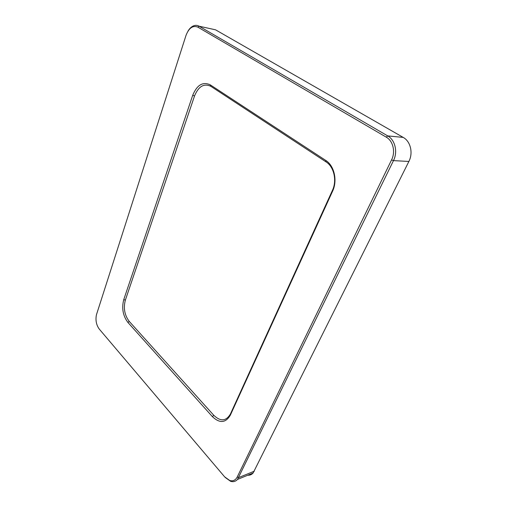<?xml version="1.0" encoding="UTF-8"?>
<svg xmlns="http://www.w3.org/2000/svg" width="507" height="507" viewBox="0 0 507 507"><rect width="100%" height="100%" fill="white"/><g stroke="black" fill="none" stroke-linecap="round" stroke-linejoin="round"><path stroke-width="0.76" d="M129.234 321.387C124.583 315.215 123.283 308.136 125.349 300.15L194.523 95.981C198.51 86.342 203.953 83.129 210.855 86.329L326.083 161.923C334.024 166.809 337.13 180.644 332.408 190.442L230.412 414.042C226.071 421.26 220.532 421.691 213.808 415.328L129.234 321.387L127.948 322.49L212.389 416.627C219.632 423.51 225.596 423.06 230.286 415.271L332.567 191.234C337.668 180.644 334.309 165.681 325.735 160.415L210.291 84.865C202.851 81.431 196.995 84.91 192.711 95.303L123.765 299.599C121.547 308.199 122.941 315.829 127.948 322.49M211.863 29.007L215.545 29.818L403.211 137.41C410.556 141.352 413.325 152.981 408.883 161.448L253.101 473.031C251.643 474.647 249.856 475.376 247.752 475.224M225.146 477.417L230.577 481.289C233.321 482.113 235.628 481.492 237.504 479.432L393.476 160.624C397.957 151.91 395.137 139.945 387.709 135.901L199.067 26.193C197.337 25.217 195.512 25.09 193.598 25.819C191.45 26.7 189.599 28.436 188.034 31.041M224.626 476.834L99.283 329.1C96.336 325.05 95.373 320.31 96.406 314.885L186.018 35.376C188.921 27.936 192.863 25.192 197.844 27.131L386.264 137.156C393.09 140.889 395.675 151.885 391.569 159.908L237.194 477.055C235.476 480.268 232.986 481.416 229.709 480.497L224.626 476.834M326.083 161.923L325.735 160.415M332.408 190.442L332.567 191.234M230.412 414.042L230.286 415.271M213.808 415.328L212.389 416.627M391.569 159.908L393.476 160.624L408.883 161.448M254.324 471.187L238.721 477.556L237.194 477.055M403.211 137.41L387.709 135.901L386.264 137.156M197.844 27.131L199.067 26.193L215.545 29.818M125.349 300.15L123.765 299.599M194.523 95.981L192.711 95.303M210.855 86.329L210.291 84.865M229.709 480.497L230.577 481.289M237.504 479.432L253.101 473.031"/></g></svg>
